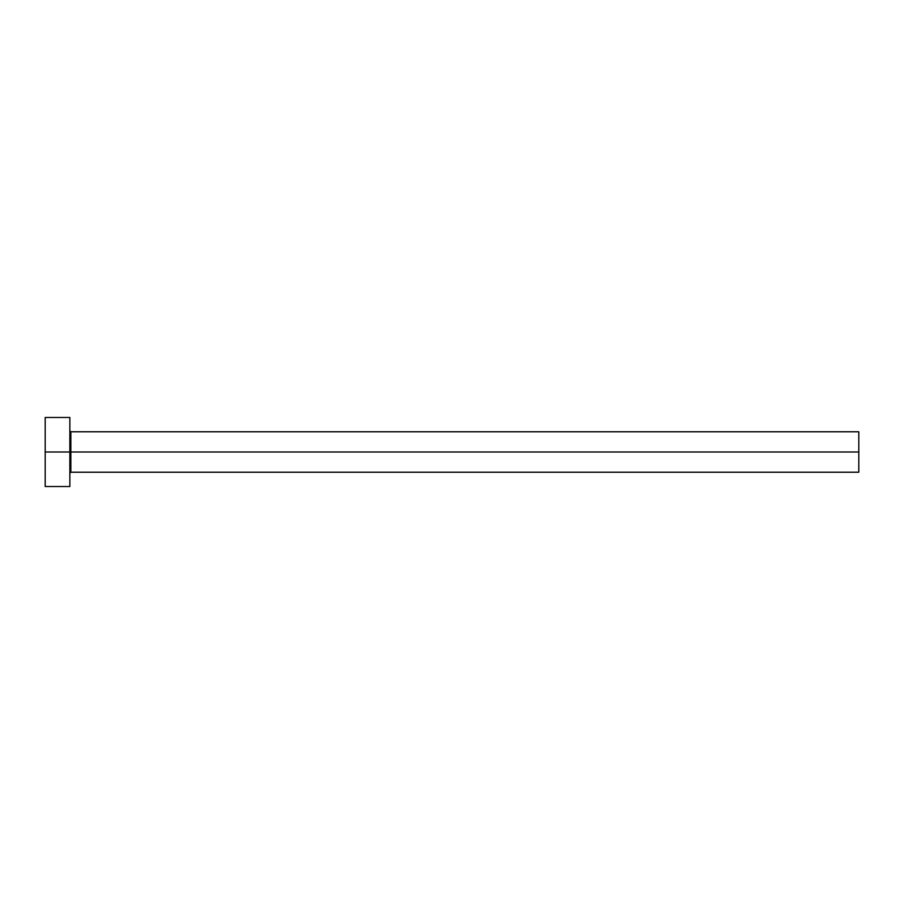 <?xml version="1.0" encoding="UTF-8"?>
<svg xmlns="http://www.w3.org/2000/svg" width="904" height="904" viewBox="0 0 904 904"><rect width="100%" height="100%" fill="white"/><g stroke="black" fill="none" stroke-linecap="round" stroke-linejoin="round"><path stroke-width="1.36" d="M45.2 486.521L45.2 417.478L45.2 452L858.8 452L858.8 472.216L858.8 452L70.84 452L70.84 431.784L70.84 452L45.2 452L45.2 486.521L69.857 486.521L69.857 417.478L69.857 486.521M69.857 473.199L70.84 472.216L70.84 452L70.84 472.216L858.8 472.216M858.8 452L858.8 431.784L858.8 452M858.8 431.784L70.84 431.784L69.857 430.801M45.2 417.478L69.857 417.478"/></g></svg>
